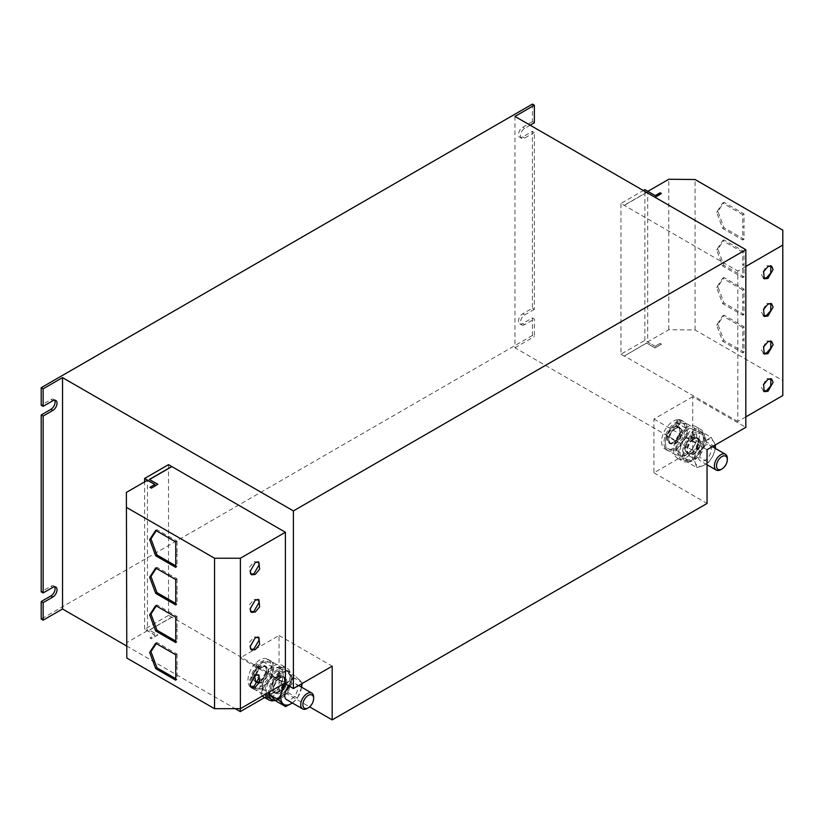 <?xml version="1.0" encoding="UTF-8"?>
<svg xmlns="http://www.w3.org/2000/svg" width="824" height="824" viewBox="0 0 824 824"><rect width="100%" height="100%" fill="white"/><g stroke="black" fill="none" stroke-linecap="round" stroke-linejoin="round"><path stroke-width="0.62" stroke-dasharray="4.12 3.09" d="M770.883 341.095L766.639 340.982L761.469 349.942L763.694 353.568M770.883 303.479L766.639 303.376L761.469 312.327L763.694 315.952M770.883 265.864L766.639 265.761L761.469 274.711L763.694 278.337M770.883 378.71L766.639 378.597L761.469 387.558L763.694 391.173M258.211 674.702L253.967 674.588L249.62 679.851L250.311 686.897L251.021 687.164M258.211 637.086L253.967 636.973L249.62 642.236L250.311 649.281L251.021 649.549M258.211 599.47L253.967 599.357L249.62 604.62L250.311 611.666L251.021 611.933M258.211 561.855L253.967 561.741L249.62 567.005L250.311 574.05L251.021 574.318M313.656 697.259A9.136 5.274 -60 0 1 307.208 708.444M288.997 686.011A9.136 5.274 -60 0 1 291.181 684.301A9.136 5.274 -60 0 1 295.775 683.838A9.136 5.274 -60 0 1 297.176 691.151A9.136 5.274 -60 0 1 291.222 699.205A9.136 5.274 -60 0 1 286.628 699.669M280.325 678.039A9.136 5.274 -60 0 1 284.908 677.575A9.136 5.274 -60 0 1 286.319 684.888A9.136 5.274 -60 0 1 280.366 692.943A9.136 5.274 -60 0 1 275.772 693.406A9.136 5.274 -60 0 1 274.371 686.093A9.136 5.274 -60 0 1 280.325 678.039M277.997 676.689A9.136 5.274 -60 0 1 282.591 676.226A9.136 5.274 -60 0 1 283.992 683.539A9.136 5.274 -60 0 1 278.038 691.594A9.136 5.274 -60 0 1 273.444 692.057A9.136 5.274 -60 0 1 272.044 684.744A9.136 5.274 -60 0 1 277.997 676.689M263.701 696.991A18.282 10.558 120 0 0 272.847 696.084A18.282 10.558 120 0 0 284.785 679.975A18.282 10.558 120 0 0 281.983 665.329A18.282 10.558 120 0 0 272.847 666.235A18.282 10.558 120 0 0 261.321 681.057A18.282 10.558 120 0 0 262.403 695.992M274.423 700.554A18.282 10.558 120 0 0 280.119 697.66A18.282 10.558 120 0 0 290.326 681.613A18.282 10.558 120 0 0 287.154 668.316A18.282 10.558 120 0 0 275.916 670.633A18.282 10.558 120 0 0 265.328 694.302M261.97 667.44A9.136 5.274 -60 0 1 266.554 666.976A9.136 5.274 -60 0 1 267.965 674.289A9.136 5.274 -60 0 1 262.001 682.344A9.136 5.274 -60 0 1 257.418 682.808A9.136 5.274 -60 0 1 256.017 675.495A9.136 5.274 -60 0 1 261.97 667.44M259.684 680.995A9.136 5.274 120 0 0 265.637 672.94A9.136 5.274 120 0 0 264.226 665.627A9.136 5.274 120 0 0 259.642 666.091A9.136 5.274 120 0 0 253.689 674.145A9.136 5.274 120 0 0 255.09 681.458A9.136 5.274 120 0 0 259.684 680.995M704.87 445.465A9.136 5.274 120 0 0 698.886 453.519A9.136 5.274 120 0 0 700.287 460.853A9.136 5.274 120 0 0 704.839 460.41A9.136 5.274 120 0 0 710.824 452.355A9.136 5.274 120 0 0 709.423 445.022A9.136 5.274 120 0 0 704.87 445.465M694.014 439.192A9.136 5.274 120 0 0 688.03 447.247A9.136 5.274 120 0 0 689.431 454.58A9.136 5.274 120 0 0 693.973 454.137A9.136 5.274 120 0 0 699.967 446.083A9.136 5.274 120 0 0 698.567 438.749A9.136 5.274 120 0 0 694.014 439.192M691.655 452.798A9.136 5.274 -60 0 1 687.103 453.241A9.136 5.274 -60 0 1 685.702 445.908A9.136 5.274 -60 0 1 691.686 437.853A9.136 5.274 -60 0 1 696.239 437.41A9.136 5.274 -60 0 1 697.64 444.744A9.136 5.274 -60 0 1 691.655 452.798M686.495 457.269A18.282 10.558 120 0 0 698.443 441.159A18.282 10.558 120 0 0 695.641 426.502A18.282 10.558 120 0 0 686.495 427.409A18.282 10.558 120 0 0 674.557 443.518A18.282 10.558 120 0 0 677.359 458.175A18.282 10.558 120 0 0 686.495 457.269M689.575 461.265A18.282 10.558 120 0 0 703.171 445.506A18.282 10.558 120 0 0 700.812 429.489A18.282 10.558 120 0 0 693.767 429.386A18.282 10.558 120 0 0 680.171 445.145A18.282 10.558 120 0 0 682.529 461.152A18.282 10.558 120 0 0 689.575 461.265M675.659 428.593A9.136 5.274 120 0 0 669.675 436.648A9.136 5.274 120 0 0 671.066 443.982A9.136 5.274 120 0 0 675.618 443.539A9.136 5.274 120 0 0 681.613 435.494A9.136 5.274 120 0 0 680.212 428.15A9.136 5.274 120 0 0 675.659 428.593M673.29 442.2A9.136 5.274 -60 0 1 668.748 442.642A9.136 5.274 -60 0 1 667.347 435.309A9.136 5.274 -60 0 1 673.332 427.254A9.136 5.274 -60 0 1 677.884 426.811A9.136 5.274 -60 0 1 679.285 434.145A9.136 5.274 -60 0 1 673.29 442.2M661.425 193.661L660.127 192.919L655.214 195.752L647.716 191.425L647.716 341.888L668.789 329.724L695.065 329.961L782.8 380.616L782.8 230.154M695.065 329.961L695.065 179.508M742.723 289.863L722.658 278.275L716.623 287.483L722.658 303.654L742.733 315.242L742.733 302.552L744.021 301.8L744.021 314.49L723.946 302.902L717.92 286.742L723.946 277.534L744.021 289.121L744.021 301.811L742.733 302.552L742.723 289.863L744.021 289.121M742.723 252.247L722.658 240.66L716.623 249.868L722.658 266.039L742.733 277.626L742.733 264.937L744.021 264.195L744.021 276.874L723.946 265.287L717.92 249.126L723.946 239.918L744.021 251.505L744.021 264.195L742.733 264.937L742.723 252.247L744.021 251.505M742.723 214.631L722.658 203.044L716.623 212.252L722.658 228.423L742.733 240.011L742.733 227.321L744.021 226.579L744.021 239.269L723.946 227.671L717.92 211.511L723.946 202.302L744.021 213.89L744.021 226.579L742.733 227.321L742.723 214.631L744.021 213.89M742.723 327.478L722.658 315.891L716.623 325.099L722.658 341.27L742.733 352.857L742.733 340.168L744.021 339.416L744.021 352.106L723.946 340.518L717.92 324.347L723.946 315.139L744.021 326.737L744.021 339.416L742.733 340.168L742.723 327.478L744.021 326.737M267.934 659.221A16.542 9.548 120 0 1 267.934 678.327A16.542 9.548 120 0 1 251.392 687.875A16.542 9.548 120 0 1 254.565 664.329L256.305 668.079L257.376 666.935L255.636 663.186A16.542 9.548 120 0 1 267.934 659.221L270.262 660.56A16.542 9.548 120 0 0 257.964 664.535L255.636 663.186M264.648 697.537L279.048 689.225L279.048 635.489L240.268 657.871L240.268 708.692M667.368 450.398A16.542 9.548 -60 0 0 683.91 440.85A16.542 9.548 -60 0 0 683.91 421.744A16.542 9.548 -60 0 0 680.737 420.971L678.409 419.622L676.669 425.38L675.598 425.472L677.338 419.715L679.666 421.064A16.542 9.548 -60 0 0 665.782 434.485A16.542 9.548 -60 0 0 667.368 450.398L665.04 449.059A16.542 9.548 -60 0 1 663.454 433.146A16.542 9.548 -60 0 1 677.338 419.715M678.409 419.622A16.542 9.548 -60 0 1 681.582 420.394A16.542 9.548 -60 0 1 681.582 439.501A16.542 9.548 -60 0 1 665.04 449.059M692.706 396.663L653.926 419.056L653.926 472.791L692.706 450.398L692.706 396.663L745.833 427.337M240.268 657.871L284.352 683.323M126.474 645.903L235.221 708.692M285.382 682.725L171.763 617.125L149.391 630.041L157.796 634.892L151.338 638.621L150.04 637.869L154.953 635.036L147.455 630.71L147.455 480.248M168.529 464.654L168.529 615.404L171.763 617.125M168.529 615.404L144.612 629.217L154.953 635.191L150.04 638.023L151.338 638.765L157.796 635.036L149.391 630.041M149.391 630.185L171.763 617.279M150.04 487.417L154.83 484.502M144.612 629.217L144.612 481.886M692.706 450.398L514.959 347.779L514.959 116.421M745.833 416.882L737.81 421.517L737.81 271.055L620.956 203.446L643.328 190.529M660.127 343.526L661.425 344.278L660.127 343.381L655.214 346.358L644.873 340.394L620.956 354.196L620.956 203.446M620.956 354.196L624.19 356.061L646.552 343L654.956 347.852L661.425 344.123M737.81 421.517L624.19 355.917M655.214 346.358L647.716 341.888M644.873 340.394L644.873 189.633M624.19 205.454L646.552 192.548L654.956 197.4L646.552 192.394L624.19 205.31M532.417 317.93L534.354 319.053L534.354 336.583L532.417 335.471L532.417 317.93L522.715 323.523L524.661 324.646L534.354 319.053M532.417 308.228L534.354 309.35L534.354 132.468L532.417 131.346L532.417 308.228L522.715 313.82A5.943 3.43 120 0 0 518.832 319.063A5.943 3.43 120 0 0 519.748 323.822A5.943 3.43 120 0 0 522.715 323.523M532.417 104.102L532.417 121.643L534.354 122.766M534.354 309.35L524.661 314.943A5.943 3.43 120 0 0 520.778 320.176A5.943 3.43 120 0 0 521.685 324.944A5.943 3.43 120 0 0 524.661 324.646M530.151 125.186L524.661 128.359A5.943 3.43 120 0 0 520.778 133.601A5.943 3.43 120 0 0 521.685 138.36A5.943 3.43 120 0 0 524.661 138.061L534.354 132.468M514.959 347.779L534.354 336.583M660.127 343.381L655.214 346.214M624.19 356.061L646.552 343.155L654.956 347.852M654.956 348.006L661.425 344.278M149.391 479.578L157.796 484.43M532.417 335.471L41.2 619.071M54.672 586.77A5.943 3.43 120 0 0 53.869 585.936A5.943 3.43 120 0 0 50.892 586.225L41.2 591.828M54.672 400.196A5.943 3.43 120 0 0 53.869 399.352A5.943 3.43 120 0 0 50.892 399.65L41.2 405.243M532.417 121.643L522.715 127.246A5.943 3.43 120 0 0 518.832 132.479A5.943 3.43 120 0 0 519.748 137.237A5.943 3.43 120 0 0 522.715 136.949L532.417 131.346M653.926 472.791L707.054 503.464M279.048 689.225L309.608 706.858M279.048 635.489L332.175 666.163M653.926 419.056L707.054 449.729M668.789 329.724L668.789 179.261M745.833 266.43L737.81 271.055M782.8 380.616L782.8 395.541M147.455 630.71L126.381 642.875M706.765 442.055L703.521 436.514L702.12 432.044L711.133 437.245L706.127 440.356L699.277 442.385L696.599 450.501L692.078 457.547L695.332 463.088L696.733 467.558L687.721 462.357L692.726 459.256L699.566 457.217L702.244 449.101L706.765 442.055L715.778 447.257M696.733 467.558L703.583 465.519L708.578 462.418L699.566 457.217M708.578 462.418L713.1 455.373L715.49 448.524M711.133 437.245L715.253 444.991M702.12 432.044L695.271 434.083L690.265 437.183L685.743 444.229L683.065 452.345L684.476 456.815L687.721 462.357M699.277 442.385L690.265 437.183M692.078 457.547L683.065 452.345M694.364 438.43L698.01 438.224A9.322 5.387 -60 0 0 693.932 438.378L694.581 437.997L693.932 438.378L692.253 436.658L692.253 431.498L694.581 432.837L694.581 437.997L693.417 438.667L693.417 435.082A14.626 8.446 120 0 0 685.743 444.229A14.626 8.446 120 0 0 684.476 456.815A14.626 8.446 120 0 0 692.726 459.256A14.626 8.446 120 0 0 702.244 449.101A14.626 8.446 -60 0 0 703.521 436.514A14.626 8.446 120 0 0 695.271 434.083A14.626 8.446 120 0 0 694.581 434.413A14.626 8.446 120 0 0 693.417 435.082L693.417 433.517A16.542 9.548 -60 0 0 683.075 448.112A16.542 9.548 -60 0 0 685.722 460.997L683.395 459.648A16.542 9.548 -60 0 1 680.758 446.773A16.542 9.548 -60 0 1 691.089 432.167L693.417 433.517M715.129 448.318A14.626 8.446 -60 0 1 713.1 455.373A14.626 8.446 -60 0 1 703.583 465.519A14.626 8.446 -60 0 1 695.332 463.088A14.626 8.446 -60 0 1 696.599 450.501A14.626 8.446 -60 0 1 706.127 440.356A14.626 8.446 -60 0 1 714.377 442.787A14.626 8.446 -60 0 1 715.057 445.104M686.907 437.523L685.98 430.097L686.907 423.742L695.919 428.943L685.578 428.017L681.324 434.979L675.237 440.881L676.154 448.308L675.237 454.673L666.225 449.471L676.566 450.388L680.809 443.425L686.907 437.523L695.919 442.725L691.666 449.698A14.626 8.446 -60 0 1 681.324 455.662L685.578 455.59L676.566 450.388M675.237 454.673L681.324 455.662A14.626 8.446 -60 0 1 676.154 448.308A14.626 8.446 -60 0 1 681.324 434.979A14.626 8.446 -60 0 1 691.666 429.016A14.626 8.446 -60 0 1 696.836 436.37L695.919 442.725M685.578 455.59L691.666 449.698A14.626 8.446 -60 0 0 696.836 436.37L695.919 428.943M686.907 423.742L676.566 422.815L670.468 428.717L666.225 435.68L665.298 442.045L666.225 449.471M685.578 428.017L676.566 422.815M675.237 440.881L666.225 435.68M680.737 420.971L678.997 426.729L677.925 426.822L679.141 422.815A14.626 8.446 120 0 0 670.468 428.717A14.626 8.446 120 0 0 665.298 442.045A14.626 8.446 120 0 0 670.468 449.399A14.626 8.446 120 0 0 680.809 443.425A14.626 8.446 -60 0 0 685.98 430.097A14.626 8.446 120 0 0 680.809 422.743A14.626 8.446 120 0 0 680.212 422.722A14.626 8.446 120 0 0 679.141 422.815L679.666 421.064M692.253 431.498A16.542 9.548 -60 0 1 699.937 430.993A16.542 9.548 -60 0 1 699.937 450.1A16.542 9.548 -60 0 1 683.395 459.648M692.253 436.658L691.089 437.328L691.089 432.167M694.581 432.837A16.542 9.548 -60 0 1 702.264 432.343A16.542 9.548 -60 0 1 702.264 451.439A16.542 9.548 -60 0 1 685.722 460.997M692.902 437.781A9.322 5.387 -60 0 1 696.98 437.626L698.01 438.224A9.322 5.387 -60 0 1 698.01 448.987A9.322 5.387 -60 0 1 688.689 454.364A9.322 5.387 -60 0 1 687.154 447.267A9.322 5.387 -60 0 1 692.768 439.048L693.417 438.667L692.768 439.048L691.089 437.328M676.669 425.38L678.09 427.192L678.997 426.729L678.09 427.192A9.322 5.387 -60 0 1 679.656 427.625A9.322 5.387 -60 0 1 679.656 438.389A9.322 5.387 -60 0 1 670.334 443.776A9.322 5.387 -60 0 1 669.366 434.969A9.322 5.387 -60 0 1 677.019 427.285L677.925 426.822L677.019 427.285L675.598 425.472M727.314 458.443A9.136 5.274 -60 0 1 720.866 469.618M282.797 684.219L274.073 679.172L279.068 674.372L285.918 670.633L293.117 677.483L289.863 684.641L288.462 692.871L297.474 698.072L292.345 702.965M288.462 692.871L281.612 696.599L276.617 701.409M274.073 679.172L270.818 686.341L269.685 691.789M284.826 683.59L289.924 680.645L294.93 675.835L302.13 682.684L302.058 683.549M285.918 670.633L294.93 675.835M293.117 677.483L302.13 682.684M301.594 687.206L297.474 698.072M301.481 687.134A14.626 8.446 -60 0 1 300.729 690.914A14.626 8.446 -60 0 1 292.479 702.872A14.626 8.446 -60 0 1 292.335 702.965M286.093 684.332A14.626 8.446 -60 0 1 289.924 680.645A14.626 8.446 -60 0 1 299.452 679.79A14.626 8.446 -60 0 1 301.409 683.92M266.574 693.581A16.542 9.548 120 0 1 277.431 670.994L277.431 676.144L279.12 677.864A9.322 5.387 120 0 0 273.496 686.093A9.322 5.387 120 0 0 275.031 693.19A9.322 5.387 120 0 0 284.362 687.803A9.322 5.387 120 0 0 284.362 677.04A9.322 5.387 120 0 0 280.273 677.194L280.922 676.823L280.922 673.229A14.626 8.446 120 0 0 279.758 673.898L279.758 677.493L280.922 676.823L280.273 677.194L278.594 675.474L278.594 670.314A16.542 9.548 120 0 1 286.288 669.819L288.616 671.158A16.542 9.548 120 0 0 280.922 671.663L278.594 670.314M277.431 670.994L279.758 672.332L279.758 673.898A14.626 8.446 -60 0 0 279.068 674.372A14.626 8.446 120 0 0 270.818 686.341A14.626 8.446 120 0 0 272.095 697.454A14.626 8.446 120 0 0 281.612 696.599A14.626 8.446 120 0 0 289.863 684.641A14.626 8.446 120 0 0 288.596 673.527A14.626 8.446 120 0 0 280.922 673.229L280.922 671.663M261.579 693.489L262.506 687.134L261.579 679.707L252.566 674.495L256.82 667.533L262.908 661.631L273.249 662.558L272.332 668.923L273.249 676.35L282.261 681.551L278.018 688.514L271.92 694.416L267.676 694.488L261.579 693.489L252.566 688.287L256.82 688.215A14.626 8.446 120 0 0 267.161 682.251L262.908 689.214L271.92 694.416M273.249 676.35L267.161 682.251A14.626 8.446 120 0 0 272.332 668.923A14.626 8.446 120 0 0 267.161 661.559A14.626 8.446 120 0 0 258.489 665.668A14.626 8.446 120 0 0 257.418 666.812L258.633 669.418L259.704 668.274L257.964 664.535M262.908 689.214L256.82 688.215A14.626 8.446 120 0 1 251.65 680.861L252.566 688.287M252.566 674.495L251.65 680.861A14.626 8.446 120 0 1 256.82 667.533A14.626 8.446 -60 0 1 257.418 666.812L256.892 665.679A16.542 9.548 120 0 0 253.72 689.214A16.542 9.548 120 0 0 270.262 679.666A16.542 9.548 120 0 0 270.262 660.56M261.579 679.707L267.676 673.805L271.92 666.843L282.261 667.759L283.188 675.186L282.261 681.551M262.908 661.631L271.92 666.843M273.249 662.558L282.261 667.759M278.018 667.831A14.626 8.446 -60 0 1 283.188 675.186A14.626 8.446 -60 0 1 278.018 688.514A14.626 8.446 -60 0 1 267.676 694.488A14.626 8.446 120 0 1 262.506 687.134A14.626 8.446 -60 0 1 267.676 673.805A14.626 8.446 -60 0 1 278.018 667.831M277.431 676.144L278.594 675.474M269.747 698.474A16.542 9.548 120 0 0 286.288 688.916A16.542 9.548 120 0 0 286.288 669.819M279.758 672.332A16.542 9.548 120 0 0 268.645 692.387M275.618 700.575A16.542 9.548 120 0 0 289.997 687.546A16.542 9.548 120 0 0 288.616 671.158M279.12 677.864L279.758 677.493L279.12 677.864M254.565 664.329L256.892 665.679M256.305 668.079L257.201 668.995A9.322 5.387 120 0 0 255.646 681.994A9.322 5.387 120 0 0 264.968 676.607A9.322 5.387 120 0 0 264.968 665.844A9.322 5.387 120 0 0 258.272 667.852L257.376 666.935M258.272 667.852L259.313 668.449A9.322 5.387 120 0 1 265.998 666.441C264.473 665.555 262.382 666.256 259.725 668.532M258.654 669.665C252.659 678.461 255.667 682.715 256.676 682.591A9.322 5.387 120 0 0 265.998 677.204A9.322 5.387 120 0 0 265.998 666.441L264.968 665.844C266.152 665.401 268.974 671.014 262.465 679.367C258.396 682.519 256.12 683.395 255.646 681.994L256.676 682.591A9.322 5.387 120 0 1 258.242 669.593L257.201 668.995M156.272 530.718L156.982 529.636L177.057 541.224L175.77 541.965M177.057 541.224L177.057 553.913L175.77 554.655L177.057 553.913L177.057 566.593L175.759 567.345M156.982 529.636L155.695 530.378M177.057 566.593L175.759 565.851M156.272 568.333L156.982 567.252L177.057 578.839L175.77 579.581M177.057 578.839L177.057 591.529L175.77 592.271L177.057 591.529L177.057 604.208L175.759 604.96M156.982 567.252L155.695 567.994M177.057 604.208L175.759 603.467M156.272 605.949L156.982 604.857L177.057 616.455L175.77 617.197M177.057 616.455L177.057 629.134L175.77 629.886L177.057 629.134L177.057 641.824L175.759 642.576M156.982 604.857L155.695 605.609M177.057 641.824L175.759 641.082M156.272 643.565L156.982 642.473L177.057 654.071L175.77 654.812M177.057 654.071L177.057 666.75L175.77 667.502L177.057 666.75L177.057 679.439L175.759 680.191M156.982 642.473L155.695 643.225M177.057 679.439L175.759 678.698M742.733 352.857L744.021 352.106M722.658 341.27L723.946 340.518M716.623 325.099L717.92 324.347M722.658 315.891L723.946 315.139M742.733 240.011L744.021 239.269M722.658 228.423L723.946 227.671M716.623 212.252L717.92 211.511M722.658 203.044L723.946 202.302M742.733 277.626L744.021 276.874M722.658 266.039L723.946 265.287M716.623 249.868L717.92 249.126M722.658 240.66L723.946 239.918M742.733 315.242L744.021 314.49M722.658 303.654L723.946 302.902M716.623 287.483L717.92 286.742M722.658 278.275L723.946 277.534M50.892 586.225L52.839 587.347M50.892 399.65L52.839 400.763M522.715 136.949L524.661 138.061M522.715 127.246L524.661 128.359M522.715 313.82L524.661 314.943M693.241 439.079C689.08 442.437 687.031 446.515 687.072 451.305L688.689 454.364L687.659 453.767C687.855 455.023 694.138 454.652 698.103 444.847C698.804 439.738 698.433 437.338 696.98 437.626A9.322 5.387 -60 0 1 696.98 448.39A9.322 5.387 -60 0 1 687.659 453.767A9.322 5.387 -60 0 1 686.124 446.68A9.322 5.387 -60 0 1 691.738 438.45M677.06 426.595A9.322 5.387 -60 0 1 678.626 427.028A9.322 5.387 -60 0 1 678.626 437.791A9.322 5.387 -60 0 1 669.294 443.178A9.322 5.387 -60 0 1 668.336 434.372A9.322 5.387 -60 0 1 675.989 426.688M278.079 677.266A9.322 5.387 120 0 0 272.466 685.496A9.322 5.387 120 0 0 274.001 692.593A9.322 5.387 120 0 0 283.322 687.206A9.322 5.387 120 0 0 283.322 676.442A9.322 5.387 120 0 0 279.243 676.597M764.281 354.032L762.983 353.29M764.281 316.426L762.983 315.674M764.281 278.811L762.983 278.059M764.281 391.647L762.983 390.906M258.921 674.969L257.624 674.228M258.921 637.364L257.624 636.612M258.921 599.748L257.624 598.996M258.921 562.133L257.624 561.381M298.659 685.506L295.775 683.838M284.908 677.575L282.591 676.226M266.554 666.976L264.226 665.627M707.054 464.757L700.287 460.853M689.431 454.58L687.103 453.241M695.641 426.502L700.812 429.489M671.066 443.982L668.748 442.642M53.869 585.936L55.805 587.049M53.869 399.352L55.805 400.474M519.748 137.237L521.685 138.36M519.748 323.822L521.685 324.944M680.212 428.15L677.884 426.811M677.359 458.175L682.529 461.152M702.264 432.343L699.937 430.993M683.91 421.744L681.582 420.394M678.358 427.265L679.656 427.625L678.626 427.028C680.078 426.739 680.449 429.149 679.749 434.248C675.783 444.054 669.5 444.424 669.294 443.178L670.334 443.776L668.707 440.716C668.367 435.185 671.261 430.725 677.41 427.347M698.567 438.749L696.239 437.41M712.317 446.69L709.423 445.022M257.418 682.808L255.09 681.458M281.983 665.329L287.154 668.316M279.594 677.905C275.432 681.252 273.372 685.331 273.413 690.131L275.031 693.19L274.001 692.593C274.474 693.993 276.751 693.118 280.819 689.956C287.329 681.613 284.507 675.999 283.322 676.442L284.362 677.04L280.716 677.256M251.392 687.875L253.72 689.214M275.772 693.406L273.444 692.057M251.608 574.791L250.311 574.05M251.608 612.407L250.311 611.666M251.608 650.023L250.311 649.281M251.608 687.638L250.311 686.897M771.594 378.988L770.296 378.237M771.594 266.142L770.296 265.39M771.594 303.757L770.296 303.005M771.594 341.373L770.296 340.621"/><path stroke-width="1.24" d="M767.937 341.733L763.58 346.997L764.281 354.032L767.937 353.671L773.108 344.72L771.594 341.373L767.937 341.733M763.694 353.568L766.639 352.929L770.718 348.264L770.883 341.095M767.937 304.118L763.58 309.381L764.281 316.426L767.937 316.056L773.108 307.105L771.594 303.757L767.937 304.118M763.694 315.952L766.639 315.314L770.718 310.648L770.883 303.479M767.937 266.502L763.58 271.766L764.281 278.811L767.937 278.44L773.108 269.489L771.594 266.142L767.937 266.502M763.694 278.337L766.639 277.698L770.718 273.043L770.883 265.864M767.937 379.349L763.58 384.612L764.281 391.647L767.937 391.287L773.108 382.336L771.594 378.988L767.937 379.349M763.694 391.173L766.639 390.545L770.718 385.879L770.883 378.71M255.265 687.278L259.612 682.014L258.921 674.969L255.265 675.34L250.094 684.291L251.608 687.638L255.265 687.278M251.021 687.164L253.967 686.526L259.138 677.575L258.211 674.702M255.265 649.662L259.612 644.399L258.921 637.364L255.265 637.725L250.094 646.675L251.608 650.023L255.265 649.662M251.021 649.549L253.967 648.921L259.138 639.96L258.211 637.086M255.265 612.047L259.612 606.783L258.921 599.748L255.265 600.109L250.094 609.06L251.608 612.407L255.265 612.047M251.021 611.933L253.967 611.305L259.138 602.344L258.211 599.47M255.265 574.431L259.612 569.168L258.921 562.133L255.265 562.493L250.094 571.444L251.608 574.791L255.265 574.431M251.021 574.318L253.967 573.689L259.138 564.728L258.211 561.855M308.269 707.837L307.197 708.455A9.136 5.274 -60 0 1 307.197 708.455A9.136 5.274 -60 0 1 302.624 708.908A9.136 5.274 -60 0 1 301.224 701.595A9.136 5.274 -60 0 1 307.177 693.54A9.136 5.274 -60 0 1 311.76 693.077A9.136 5.274 -60 0 1 313.656 697.259L313.656 698.495A7.622 4.408 -60 0 1 308.279 707.826A7.622 4.408 -60 0 1 308.269 707.837A7.622 4.408 -60 0 1 302.872 704.726A7.622 4.408 -60 0 1 308.248 695.394A7.622 4.408 -60 0 1 313.656 698.495M262.403 695.992A18.282 10.558 120 0 0 263.701 696.991L268.871 699.978A18.282 10.558 120 0 0 274.423 700.554M265.328 694.302A18.282 10.558 120 0 0 268.871 699.978M721.917 469.011A7.622 4.408 -60 0 1 721.906 469.021L720.846 469.628A9.136 5.274 -60 0 1 720.825 469.639A9.136 5.274 -60 0 1 720.846 469.628A9.136 5.274 -60 0 1 716.272 470.082A9.136 5.274 -60 0 1 714.882 462.748A9.136 5.274 -60 0 1 720.866 454.693A9.136 5.274 -60 0 1 725.419 454.251A9.136 5.274 -60 0 1 727.314 458.443L727.314 459.679A7.622 4.408 -60 0 1 721.917 469.011A7.622 4.408 -60 0 1 716.519 465.879A7.622 4.408 -60 0 1 721.937 456.548A7.622 4.408 -60 0 1 727.314 459.679M647.849 191.353L668.789 179.261L695.065 179.508L782.8 230.154L782.8 245.088L745.833 266.43M154.83 484.502L147.455 480.248L126.381 492.412L126.803 658.046L214.539 708.692L240.392 708.692L285.382 682.725L285.382 532.263L171.763 466.518L149.391 479.424L157.796 484.275L151.338 488.158L150.04 487.262L151.338 488.014M126.803 507.584L214.539 558.239L214.539 708.692M175.77 667.502L175.77 654.812L155.695 643.225L149.659 652.433L155.695 668.594L175.759 680.191L175.759 667.502M175.77 629.886L175.77 617.197L155.695 605.609L149.659 614.817L155.695 630.988L175.759 642.576L175.759 629.886M175.77 592.271L175.77 579.581L155.695 567.994L149.659 577.202L155.695 593.373L175.759 604.96L175.759 592.271M175.77 554.655L175.77 541.965L155.695 530.378L149.659 539.586L155.695 555.757L175.759 567.345L175.759 554.655M240.268 708.692L240.268 711.606L264.648 697.537M284.352 683.323L293.396 688.545L293.396 510.921L745.833 249.713L514.959 116.421L534.354 105.225L532.417 104.102L41.2 387.702L43.136 388.825L62.531 377.629L293.396 510.921M43.136 620.184L43.136 602.643L41.2 601.53L41.2 619.071L43.136 620.184L62.531 608.988L62.531 377.629M62.531 608.988L126.474 645.903M235.221 708.692L240.268 711.606M150.04 487.262L154.953 484.43L144.612 478.456L168.529 464.654L171.763 466.518M144.612 481.886L144.612 478.456M309.608 706.858L332.175 719.898L707.054 503.464L707.054 449.729L745.833 427.337L745.833 249.713M643.328 190.529L644.873 189.633L655.214 195.607L660.127 192.764L661.425 193.516L654.956 197.245M655.09 197.317L661.425 193.516M43.136 602.643L52.839 597.05A5.943 3.43 120 0 0 56.712 591.817A5.943 3.43 120 0 0 55.805 587.049A5.943 3.43 120 0 0 52.839 587.347L43.136 592.94L41.2 591.828L41.2 414.946L43.136 416.068L52.839 410.465A5.943 3.43 120 0 0 56.712 405.233A5.943 3.43 120 0 0 55.805 400.474A5.943 3.43 120 0 0 52.839 400.763L43.136 406.366L43.136 388.825M43.136 592.94L43.136 416.068M530.151 125.186L534.354 122.766L534.354 105.225M332.175 719.898L332.175 666.163L293.396 688.545M171.763 466.662L149.525 479.506M151.338 488.158L157.796 484.275M41.2 387.702L41.2 405.243L43.136 406.366M41.2 601.53L50.892 595.927A5.943 3.43 120 0 0 54.672 586.77M41.2 414.946L50.892 409.353A5.943 3.43 120 0 0 54.672 400.196M745.833 416.882L782.8 395.541L782.8 245.088M214.539 558.239L240.392 558.239L240.392 708.692M126.381 492.412L126.803 658.046M240.392 558.239L285.382 532.263M715.49 448.524L715.253 444.991M715.057 445.104A14.626 8.446 -60 0 1 715.129 448.318M292.479 702.872L285.629 706.611L278.43 699.761L269.417 694.56L276.617 701.409L285.629 706.611M282.797 684.219L281.674 692.603L278.43 699.761M269.685 691.789L269.417 694.56M283.075 684.384L284.826 683.59M302.058 683.549L301.594 687.206M302.624 708.908L286.628 699.669A9.136 5.274 -60 0 1 288.997 686.011M301.409 683.92A14.626 8.446 -60 0 1 301.481 687.134M292.335 702.965A14.626 8.446 -60 0 1 282.951 703.717A14.626 8.446 120 0 1 281.674 692.603A14.626 8.446 -60 0 1 286.093 684.332M266.574 693.581A16.542 9.548 120 0 0 269.747 698.474L272.075 699.813A16.542 9.548 120 0 0 275.618 700.575M268.645 692.387A16.542 9.548 120 0 0 272.075 699.813M175.759 565.851L156.982 555.005L150.957 538.845L149.659 539.586M150.957 538.845L156.272 530.718M156.982 555.005L155.695 555.757M175.759 603.467L156.982 592.621L150.957 576.46L149.659 577.202M150.957 576.46L156.272 568.333M156.982 592.621L155.695 593.373M175.759 641.082L156.982 630.236L150.957 614.065L149.659 614.817M150.957 614.065L156.272 605.949M156.982 630.236L155.695 630.988M175.759 678.698L156.982 667.852L150.957 651.681L149.659 652.433M150.957 651.681L156.272 643.565M156.982 667.852L155.695 668.594M50.892 595.927L52.839 597.05M50.892 409.353L52.839 410.465M311.76 693.077L298.659 685.506M716.272 470.082L707.054 464.757M725.419 454.251L712.317 446.69"/></g></svg>
